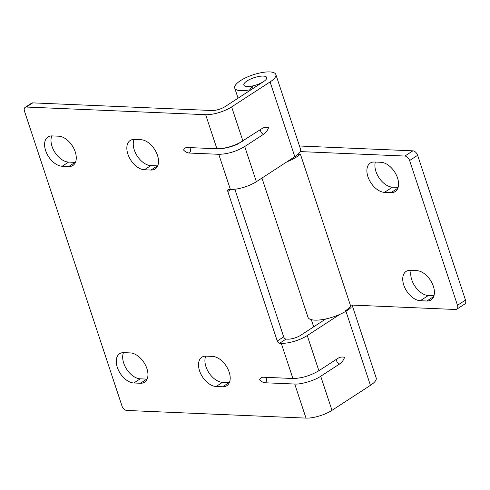 <?xml version="1.0" encoding="UTF-8"?>
<svg xmlns="http://www.w3.org/2000/svg" width="490" height="490" viewBox="0 0 490 490"><rect width="100%" height="100%" fill="white"/><g stroke="black" fill="none" stroke-linecap="round" stroke-linejoin="round"><path stroke-width="0.73" d="M257.654 84.476A12.03 3.798 161.7 0 1 243.861 85.064A12.03 3.798 161.7 0 1 252.907 78.1A12.03 3.798 161.7 0 1 266.701 77.512A12.03 3.798 161.7 0 1 257.654 84.476M300.229 151.588L404.887 156.047L412.899 150.84L299.488 146.002M350.289 305L455.633 309.49A4.808 2.922 -123 0 0 456.821 309.19A4.808 2.922 -123 0 0 457.488 305.301L409.609 160.524A4.808 2.922 -123 0 0 404.887 156.047M416.843 270.658A16.838 10.229 57 0 1 432.119 283.232A16.838 10.229 57 0 1 431.035 299.947A16.838 10.229 57 0 1 426.876 301.001L420.298 300.719A16.838 10.229 57 0 1 405.022 288.144A16.838 10.229 57 0 1 406.1 271.429A16.838 10.229 57 0 1 410.265 270.376L416.843 270.658M391.038 192.637L384.46 192.356A16.838 10.229 57 0 1 369.184 179.781A16.838 10.229 57 0 1 370.262 163.066A16.838 10.229 57 0 1 374.421 162.012L381.006 162.294A16.838 10.229 57 0 1 396.281 174.869A16.838 10.229 57 0 1 395.197 191.584A16.838 10.229 57 0 1 391.038 192.637L397.849 188.209M457.488 305.301L465.5 300.088L417.621 155.318A4.808 2.922 57 0 0 412.899 150.84M465.5 300.088A4.808 2.922 57 0 1 464.832 303.984L456.821 309.19M411.184 270.419A16.838 10.229 -123 0 0 415.061 286.43A16.838 10.229 -123 0 0 428.309 295.513L433.969 295.752M375.346 162.055A16.838 10.229 -123 0 0 379.223 178.066A16.838 10.229 -123 0 0 392.472 187.149L398.131 187.388M261.948 178.054L307.99 317.269A24.053 7.589 -18.3 0 0 326.444 318.812A24.053 7.589 -18.3 0 0 351.11 307.475L300.364 154.031L297.987 154.295M286.803 161.896A24.053 7.589 -18.3 0 0 300.364 154.031M286.038 339.098L279.631 343.263A2.407 1.464 57 0 1 277.267 341.028L283.679 336.863A2.407 1.464 -123 0 0 286.038 339.098L287.685 339.166A9.622 3.038 161.7 0 0 294.214 338.149A9.622 3.038 161.7 0 0 300.67 335.283L325.776 318.959M279.631 343.263L281.272 343.337A19.245 6.07 -18.3 0 0 294.331 341.291A19.245 6.07 -18.3 0 0 307.255 335.564L339.852 314.372M345.707 310.568A21.652 6.829 -18.3 0 0 351.312 305.043M230.906 189.477L227.813 191.486A2.407 1.464 57 0 1 228.144 189.538A2.407 1.464 57 0 1 228.738 189.391L230.386 189.459L218.754 154.301C227.513 154.148 236.168 151.557 244.737 146.528L263.73 134.18A13.708 9.996 92.4 0 0 268.575 127.67A13.708 9.996 92.4 0 0 266.566 127.302A13.708 9.996 92.4 0 0 261.899 128.643L237.472 144.225C231.899 146.651 226.405 148.139 220.99 148.678L216.923 148.764C225.676 148.611 234.336 146.02 242.905 140.991L231.635 106.918A19.245 6.07 161.7 0 1 205.659 114.691L26.356 107.041A4.808 2.922 -123 0 0 25.168 107.341A4.808 2.922 -123 0 0 24.5 111.236L121.979 405.983A4.808 2.922 -123 0 0 126.702 410.455L306.005 418.105A19.245 6.07 161.7 0 0 331.981 410.332L370.434 385.336A21.652 6.829 161.7 0 0 376.185 377.906L352.096 305.074M25.168 107.341L31.574 103.176A4.808 2.922 57 0 1 32.763 102.876L212.066 110.52A9.622 3.038 -18.3 0 0 225.057 106.636L263.51 81.64A12.03 3.798 -18.3 0 0 266.701 77.512A12.03 3.798 -18.3 0 0 254.09 77.683A12.03 3.798 -18.3 0 0 243.861 85.064A12.03 3.798 -18.3 0 0 252.313 86.001L249.943 89.774A21.652 6.829 161.7 0 1 234.728 88.084A21.652 6.829 161.7 0 1 253.14 74.805A21.652 6.829 161.7 0 1 275.839 74.492L300.566 149.26A21.652 6.829 161.7 0 1 294.815 156.69L256.362 181.686A19.245 6.07 161.7 0 1 243.444 187.413A19.245 6.07 161.7 0 1 230.386 189.459M252.313 86.001L253.11 88.396M249.943 89.774L250.127 90.338M275.839 74.492A21.652 6.829 161.7 0 1 270.088 81.922L231.635 106.918M144.409 169.767A16.838 10.229 57 0 1 129.133 157.192A16.838 10.229 57 0 1 130.211 140.477A16.838 10.229 57 0 1 134.37 139.423L140.949 139.705A16.838 10.229 57 0 1 156.224 152.28A16.838 10.229 57 0 1 155.146 168.995A16.838 10.229 57 0 1 150.987 170.048L144.409 169.767L150.816 165.602L157.394 165.877A16.838 10.229 -123 0 0 157.688 165.889M134.082 139.417A16.838 10.229 -123 0 0 137.108 155.82A16.838 10.229 -123 0 0 150.816 165.602M62.157 166.257A16.838 10.229 57 0 1 46.881 153.682A16.838 10.229 57 0 1 47.965 136.967A16.838 10.229 57 0 1 52.124 135.914L58.702 136.196A16.838 10.229 57 0 1 73.978 148.77A16.838 10.229 57 0 1 72.9 165.485A16.838 10.229 57 0 1 68.741 166.539L62.157 166.257L68.569 162.092L75.148 162.374A16.838 10.229 -123 0 0 75.436 162.38M51.83 135.908A16.838 10.229 -123 0 0 54.862 152.317A16.838 10.229 -123 0 0 68.569 162.092M123.799 352.641L130.377 352.923A16.838 10.229 57 0 1 145.653 365.497A16.838 10.229 57 0 1 144.575 382.212A16.838 10.229 57 0 1 140.416 383.266L133.831 382.984A16.838 10.229 57 0 1 118.556 370.409A16.838 10.229 57 0 1 119.64 353.694A16.838 10.229 57 0 1 123.799 352.641M123.511 352.635A16.838 10.229 -123 0 0 126.536 369.043A16.838 10.229 -123 0 0 140.244 378.819L146.822 379.101A16.838 10.229 -123 0 0 147.116 379.107M206.045 356.15L212.629 356.432A16.838 10.229 57 0 1 227.905 369.007A16.838 10.229 57 0 1 226.821 385.722A16.838 10.229 57 0 1 222.662 386.775L216.084 386.494A16.838 10.229 57 0 1 200.808 373.919A16.838 10.229 57 0 1 201.886 357.204A16.838 10.229 57 0 1 206.045 356.15M205.757 356.144A16.838 10.229 -123 0 0 208.783 372.547A16.838 10.229 -123 0 0 222.491 382.329L229.069 382.604A16.838 10.229 -123 0 0 229.363 382.616M283.679 336.863L234.857 189.25M227.813 191.486L277.267 341.028M265.421 377.318A3.075 2.242 -87.6 0 1 266.321 378.672A3.075 2.242 -87.6 0 1 265.188 382.77A9.218 5.598 57 0 1 263.896 382.555A9.218 5.598 57 0 1 259.571 379.799A9.218 5.598 57 0 1 263.357 377.233L292.904 378.494C301.656 378.341 310.311 375.75 318.88 370.722L337.873 358.374A13.708 9.996 -87.6 0 1 342.541 357.026A13.708 9.996 -87.6 0 1 344.55 357.4A13.708 9.996 -87.6 0 1 339.705 363.911A3.075 1.868 57 0 1 336.685 361.057A3.075 1.868 57 0 1 336.63 359.182M218.754 154.301L189.214 153.039A3.075 2.242 92.4 0 0 190.341 148.942A3.075 2.242 92.4 0 0 189.446 147.588M183.597 150.069A9.218 5.598 -123 0 0 189.214 153.039A9.218 5.598 -123 0 1 183.597 150.069A9.218 5.598 -123 0 1 186.194 147.613A9.218 5.598 -123 0 0 185.104 148.078A9.218 5.598 -123 0 0 183.597 150.069M187.382 147.502A9.218 5.598 -123 0 0 186.194 147.613A9.218 5.598 -123 0 1 187.382 147.502L216.923 148.764L205.659 114.691M263.357 377.233A9.218 5.598 57 0 0 261.078 377.808A9.218 5.598 57 0 0 259.571 379.799A9.218 5.598 57 0 0 263.896 382.555A9.218 5.598 57 0 0 265.188 382.77L294.735 384.031L306.005 418.105M339.705 363.911L320.711 376.259C314.752 380.479 300.915 384.613 294.735 384.031M409.609 160.524L417.621 155.318M426.876 301.001L433.687 296.572M420.298 300.719L428.309 295.513M384.46 192.356L392.472 187.149M345.934 311.254L370.434 385.336M26.356 107.041L32.763 102.876M270.088 81.922L294.815 156.69M150.987 170.048L157.394 165.877M68.741 166.539L75.148 162.374M140.416 383.266L146.822 379.101M133.831 382.984L140.244 378.819M222.662 386.775L229.069 382.604M216.084 386.494L222.491 382.329M256.362 181.686L244.737 146.528M281.272 343.337L292.904 378.494M320.711 376.259L331.981 410.332M307.255 335.564L318.88 370.722M260.656 129.452A3.075 1.868 -123 0 0 260.711 131.326A3.075 1.868 -123 0 0 263.73 134.18M311.315 319.658L313.686 326.824M234.728 88.084L238.067 98.178"/></g></svg>
